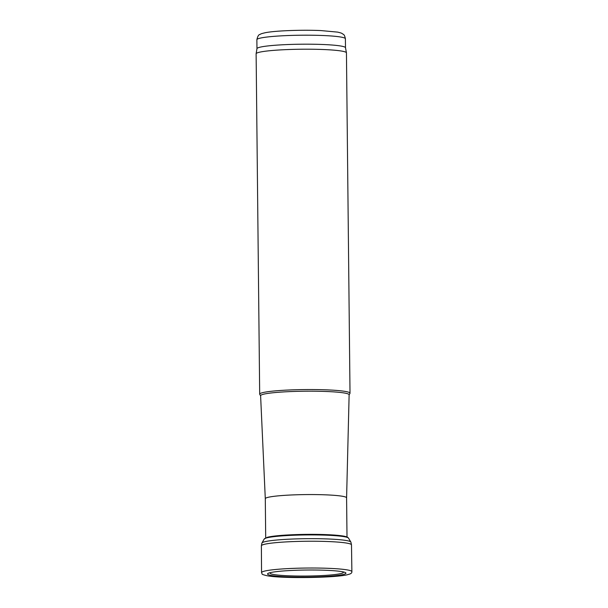 <?xml version="1.0" encoding="UTF-8"?>
<svg xmlns="http://www.w3.org/2000/svg" width="608" height="608" viewBox="0 0 608 608"><rect width="100%" height="100%" fill="white"/><g stroke="black" fill="none" stroke-linecap="round" stroke-linejoin="round"><path stroke-width="0.91" d="M349.121 394.881L349.95 393.422A45.167 4.104 179.4 0 0 350.01 393.201L346.446 52.866A45.167 4.104 179.4 0 0 346.446 52.797L345.488 47.705A44.262 4.02 179.4 0 0 341.681 46.178A44.262 4.02 179.4 0 0 292.372 44.384A44.262 4.02 179.4 0 0 256.971 48.632L256.12 53.74A45.167 4.104 179.4 0 0 256.12 53.808L259.684 394.144A45.167 4.104 179.4 0 0 259.745 394.364L260.604 395.808M346.446 52.797A45.167 4.104 179.4 0 0 342.555 51.239A45.167 4.104 179.4 0 0 292.243 49.408A45.167 4.104 179.4 0 0 256.12 53.74M350.01 393.201A45.167 4.104 179.4 0 0 346.119 391.582A45.167 4.104 179.4 0 0 295.45 389.758A45.167 4.104 179.4 0 0 259.684 394.144M346.59 497.861A40.652 3.694 179.4 0 0 346.59 497.853L349.129 394.782A44.262 4.02 179.4 0 0 345.314 393.178A44.262 4.02 179.4 0 0 295.587 391.392A44.262 4.02 179.4 0 0 260.604 395.709L265.293 498.704A40.652 3.694 179.4 0 0 265.293 498.712L265.704 538.171M347.008 537.32L346.59 497.853A40.652 3.694 179.4 0 0 343.087 496.386A40.652 3.694 179.4 0 0 297.487 494.752A40.652 3.694 179.4 0 0 265.293 498.704M271.13 575.442A39.193 3.564 -0.6 0 1 270.917 575.396A39.193 3.564 -0.6 0 1 268.987 573.01A39.193 3.564 -0.6 0 1 306.698 570.023A39.193 3.564 -0.6 0 1 344.455 572.219A39.193 3.564 -0.6 0 1 322.362 576.688A39.193 3.564 -0.6 0 1 273.228 575.776A39.193 3.564 -0.6 0 1 271.13 575.442M261.554 572.614L261.379 545.824A45.053 4.096 -0.6 0 1 261.387 545.748A45.053 4.096 -0.6 0 1 306.394 541.257A45.053 4.096 -0.6 0 1 351.477 544.798A45.053 4.096 -0.6 0 1 351.492 544.874L351.88 571.672C352.002 572.979 350.839 573.899 348.399 574.431C339.013 577.79 281.056 578.831 266.57 575.624C260.604 574.028 262.717 574.575 261.554 572.622A45.167 4.104 -0.6 0 1 261.554 572.614A45.167 4.104 -0.6 0 1 306.675 568.039A45.167 4.104 -0.6 0 1 351.88 571.672M261.387 545.748L261.896 543.126A44.521 4.043 -0.6 0 1 261.949 542.99A44.521 4.043 -0.6 0 1 306.364 538.688A44.521 4.043 -0.6 0 1 350.862 542.055A44.521 4.043 -0.6 0 1 350.922 542.199L351.477 544.798M342.935 571.839A36.64 3.329 -0.6 0 1 319.352 575.715A36.64 3.329 -0.6 0 1 275.508 574.788A36.64 3.329 -0.6 0 1 273.243 574.423A36.64 3.329 -0.6 0 1 270.499 572.599M341.582 37.187A44.262 4.02 179.4 0 0 291.931 35.401A44.262 4.02 179.4 0 0 256.872 39.702C257.648 36.305 258.666 34.565 259.92 34.474C260.581 34.208 260.148 33.835 265.81 32.612C276.708 30.575 303.248 29.762 320.811 30.567L337.668 32.118C342.98 33.425 341.506 33.326 343.125 34.215C344.075 34.466 344.827 35.986 345.397 38.775A44.262 4.02 179.4 0 0 341.582 37.187M261.949 542.99L264.214 539.015A42.21 3.838 -0.6 0 1 306.326 534.941A42.21 3.838 -0.6 0 1 348.513 538.133L350.862 542.055M256.872 39.702L256.964 48.663M345.397 38.775L345.496 47.736M264.214 539.015L267.376 537.29C270.606 536.461 275.941 535.777 283.381 535.245C294.53 534.478 306.432 534.204 319.094 534.417C328.829 534.614 336.414 535.086 341.833 535.838C344.759 536.21 346.773 536.758 347.875 537.464L348.513 538.133"/></g></svg>
